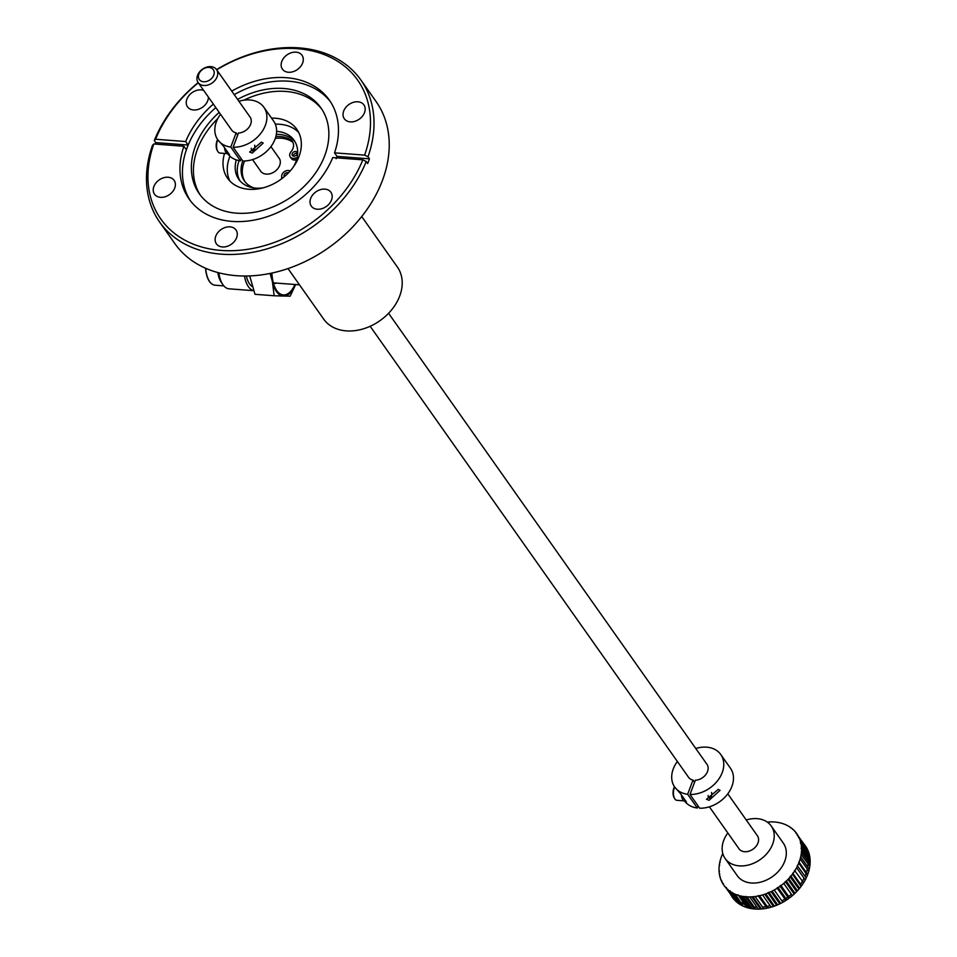 <?xml version="1.0" encoding="UTF-8"?>
<svg xmlns="http://www.w3.org/2000/svg" width="957" height="957" viewBox="0 0 957 957"><rect width="100%" height="100%" fill="white"/><g stroke="black" fill="none" stroke-linecap="round" stroke-linejoin="round"><path stroke-width="1.44" d="M239.896 180.717A33.842 25.301 144.8 0 1 239.106 160.597M276.346 134.303A33.842 25.301 144.8 0 1 279.217 134.387A33.842 25.301 144.8 0 1 295.043 141.792M263.342 187.787A33.842 25.301 144.8 0 1 255.734 188.122A33.842 25.301 144.8 0 1 238.795 179.294A33.842 25.301 144.8 0 1 236.295 159.879M276.621 131.42A33.842 25.301 144.8 0 1 277.147 131.444A33.842 25.301 144.8 0 1 294.074 140.272A33.842 25.301 144.8 0 1 293.859 166.243M288.009 268.582L323.681 319.112A45.111 33.722 -35.2 0 0 346.267 330.883A45.111 33.722 -35.2 0 0 391.939 309.458A45.111 33.722 -35.2 0 0 397.394 267.075L361.722 216.545M159.628 222.048A123.166 92.075 144.8 0 1 152.498 145.273L153.814 143.981L183.888 146.265A85.807 64.155 -35.2 0 0 189.115 199.032A85.807 64.155 -35.2 0 0 263.295 217.909A85.807 64.155 -35.2 0 0 332.749 157.558L362.835 159.843L366.22 161.494A123.166 92.075 144.8 0 1 266.68 248.976A123.166 92.075 144.8 0 1 159.628 222.048L174.832 243.592A123.166 92.075 -35.2 0 0 283.188 270.125A123.166 92.075 -35.2 0 0 382.345 180.682A123.166 92.075 -35.2 0 0 376.077 101.538L360.873 79.993A123.166 92.075 144.8 0 1 368.002 156.769L364.617 155.13A120.462 90.054 -35.2 0 0 335.273 59.872A120.462 90.054 -35.2 0 0 216.713 69.801M178.325 144.316A123.166 92.075 -35.2 0 0 177.464 145.775M155.154 144.088A123.166 92.075 144.8 0 1 155.728 142.605L154.28 140.547A123.166 92.075 144.8 0 1 198.171 82.613M216.581 69.61A123.166 92.075 144.8 0 1 360.873 79.993M366.22 161.494L367.667 163.551A123.166 92.075 144.8 0 0 368.589 161.195A123.166 92.075 144.8 0 0 369.45 158.826L368.002 156.769M219.189 112.376A74.443 55.65 -35.2 0 0 195.503 145.919A74.443 55.65 -35.2 0 0 199.295 193.757A74.443 55.65 -35.2 0 0 264.778 209.798A74.443 55.65 -35.2 0 0 324.71 155.728A74.443 55.65 -35.2 0 0 320.93 107.902A74.443 55.65 -35.2 0 0 237.587 99.384M369.45 158.826L337.02 156.362L336.122 158.706M330.524 101.861A85.807 64.155 -35.2 0 0 234.226 94.623M215.815 107.615A85.807 64.155 -35.2 0 0 188.158 145.057L185.67 141.54L155.596 139.255L154.28 140.547M190.395 200.767A85.807 64.155 -35.2 0 1 186.376 149.782L188.158 145.057L155.728 142.605M153.898 186.483A11.998 8.972 -35.2 0 0 154.508 194.199A11.998 8.972 -35.2 0 0 165.071 196.783A11.998 8.972 -35.2 0 0 174.724 188.062A11.998 8.972 -35.2 0 0 174.114 180.359A11.998 8.972 -35.2 0 0 163.563 177.775A11.998 8.972 -35.2 0 0 153.898 186.483M181.674 146.098A120.462 90.054 144.8 0 1 182.56 144.639M203.685 90.425A11.998 8.972 -35.2 0 0 186.902 99.133A11.998 8.972 -35.2 0 0 187.512 106.849A11.998 8.972 -35.2 0 0 198.075 109.433A11.998 8.972 -35.2 0 0 207.741 100.724A11.998 8.972 -35.2 0 0 208.411 97.112M343.695 111.036A11.998 8.972 -35.2 0 0 344.305 118.752A11.998 8.972 -35.2 0 0 354.868 121.336A11.998 8.972 -35.2 0 0 364.521 112.615A11.998 8.972 -35.2 0 0 363.911 104.911A11.998 8.972 -35.2 0 0 353.36 102.327A11.998 8.972 -35.2 0 0 343.695 111.036M281.801 61.415A11.998 8.972 -35.2 0 0 282.411 69.131A11.998 8.972 -35.2 0 0 292.974 71.715A11.998 8.972 -35.2 0 0 302.639 62.995A11.998 8.972 -35.2 0 0 302.017 55.279A11.998 8.972 -35.2 0 0 291.466 52.695A11.998 8.972 -35.2 0 0 281.801 61.415M310.69 198.386A11.998 8.972 -35.2 0 0 311.3 206.102A11.998 8.972 -35.2 0 0 321.863 208.686A11.998 8.972 -35.2 0 0 331.517 199.965A11.998 8.972 -35.2 0 0 330.907 192.261A11.998 8.972 -35.2 0 0 320.356 189.665A11.998 8.972 -35.2 0 0 310.69 198.386M215.792 236.104A11.998 8.972 -35.2 0 0 216.402 243.82A11.998 8.972 -35.2 0 0 226.965 246.404A11.998 8.972 -35.2 0 0 236.618 237.695A11.998 8.972 -35.2 0 0 236.008 229.979A11.998 8.972 -35.2 0 0 225.457 227.395A11.998 8.972 -35.2 0 0 215.792 236.104M217.813 118.548A74.443 55.65 -35.2 0 0 197.585 148.861A74.443 55.65 -35.2 0 0 200.36 195.204M229.919 156.242A42.407 31.701 -35.2 0 0 229.632 156.996A42.407 31.701 -35.2 0 0 229.895 181.064M224.536 153.431A42.407 31.701 -35.2 0 0 227.539 178.217A42.407 31.701 -35.2 0 0 264.85 187.357A42.407 31.701 -35.2 0 0 298.991 156.553A42.407 31.701 -35.2 0 0 296.826 129.303A42.407 31.701 -35.2 0 0 271.561 118.154M298.716 132.485A42.407 31.701 -35.2 0 0 275.329 124.195M321.935 109.385A74.443 55.65 -35.2 0 0 243.868 100.162M198.302 82.804A120.462 90.054 -35.2 0 0 155.596 139.255M364.617 155.13L334.531 152.845A85.807 64.155 -35.2 0 0 329.316 100.066A85.807 64.155 -35.2 0 0 231.738 91.094M337.02 156.362L334.531 152.845M213.339 104.098A85.807 64.155 -35.2 0 0 185.67 141.54M153.814 143.981A120.462 90.054 -35.2 0 0 221.091 250.423A120.462 90.054 -35.2 0 0 362.835 159.843M186.376 149.782L183.888 146.265M252.205 286.49A21.652 10.659 -85.7 0 1 246.368 276.011M244.49 276.023A25.085 12.357 94.3 0 0 253.581 290.605M218.842 272.817A25.085 12.357 94.3 0 0 222.383 283.894A25.085 12.357 94.3 0 0 229.01 288.811L253.605 290.677M222.383 283.894L221.187 281.932A22.824 11.245 -85.7 0 1 218.088 272.613M294.935 284.492A27.071 13.326 -85.7 0 1 290.521 291.478A27.071 13.326 -85.7 0 1 276.13 289.612A27.071 13.326 -85.7 0 1 271.92 273.056M273.415 283.093A16.245 8.003 94.3 0 0 274.707 283.416A16.245 8.003 94.3 0 0 276.609 283.105M295.605 284.54A28.196 13.888 -85.7 0 1 283.547 296.06L290.198 296.156L295.641 284.552M274.145 295.761L283.547 296.06A28.196 13.888 -85.7 0 1 272.41 281.693L274.145 295.761L254.981 294.301L249.705 275.927M270.113 273.439L272.41 281.693A28.196 13.888 94.3 0 1 271.357 273.176M209.009 67.433A8.553 6.4 -35.2 0 0 198.877 74.036A8.553 6.4 -35.2 0 0 203.59 81.764A8.553 6.4 -35.2 0 0 213.734 75.16A8.553 6.4 -35.2 0 0 209.009 67.433M203.781 85.496A11.269 8.422 144.8 0 1 198.135 82.565A11.269 8.422 144.8 0 1 199.499 71.978A11.269 8.422 144.8 0 1 210.911 66.631A11.269 8.422 144.8 0 1 216.545 69.574A11.269 8.422 144.8 0 1 215.181 80.149A11.269 8.422 144.8 0 1 203.781 85.496M278.559 157.427A11.328 8.469 144.8 0 1 279.683 165.382A11.328 8.469 144.8 0 1 270.03 173.755A11.328 8.469 144.8 0 1 260.16 170.43M677.377 761.485A28.196 21.078 -35.2 0 0 673.261 768.926A28.196 21.078 -35.2 0 0 674.697 787.037L680.523 793.64L686.444 802.014L684.793 800.913A8.254 4.067 -85.7 0 1 682.819 799.597A8.254 4.067 -85.7 0 1 681.372 794.836M674.697 787.037A28.196 21.078 -35.2 0 0 687.64 794.274L697.354 808.031A28.196 21.078 -35.2 0 1 684.47 800.889M706.697 763.949A11.281 8.434 -35.2 0 1 706.134 774.129A11.281 8.434 -35.2 0 1 695.356 780.242L689.985 794.454A28.196 21.078 -35.2 0 0 722.2 772.634A28.196 21.078 -35.2 0 0 720.765 754.523A28.196 21.078 -35.2 0 0 695.787 748.494M689.985 794.454L699.699 808.21A28.196 21.078 -35.2 0 0 731.914 786.391A28.196 21.078 -35.2 0 0 730.478 768.28L720.765 754.523M720.071 790.315L709.089 800.291L706.481 799.274L718.288 789.358L720.071 790.315M688.286 776.94A11.281 8.434 -35.2 0 0 693.012 780.075L687.64 794.274M698.132 805.985L697.354 808.031M694.579 782.3L693.012 780.075M674.362 798.102A7.261 3.577 -85.7 0 1 674.183 797.839A7.261 3.577 -85.7 0 1 674.494 786.75M685.595 800.818A8.254 4.067 -85.7 0 1 684.805 800.913L676.898 800.315A8.254 4.067 -85.7 0 1 674.912 798.999A8.254 4.067 -85.7 0 1 674.709 798.688A8.254 4.067 -85.7 0 1 674.625 786.953M711.529 792.456A3.708 1.83 -85.7 0 1 711.063 797.121A3.708 1.83 -85.7 0 1 708.73 797.648A3.708 1.83 -85.7 0 1 708.084 795.518M263.199 143.095L252.229 153.06L249.621 152.043L261.417 142.138L263.199 143.095M220.517 114.266A28.196 21.078 -35.2 0 0 216.39 121.695A28.196 21.078 -35.2 0 0 217.825 139.818L223.663 146.409L229.572 154.795L227.933 153.682A8.254 4.067 -85.7 0 1 225.948 152.366A8.254 4.067 -85.7 0 1 224.512 147.617M217.825 139.818A28.196 21.078 -35.2 0 0 230.781 147.055L240.482 160.812A28.196 21.078 -35.2 0 1 227.599 153.658M263.893 107.292L273.606 121.049A28.196 21.078 -35.2 0 1 275.042 139.172A28.196 21.078 -35.2 0 1 242.839 160.991L233.125 147.234A28.196 21.078 -35.2 0 0 265.328 125.415A28.196 21.078 -35.2 0 0 263.893 107.292A28.196 21.078 -35.2 0 0 238.927 101.275M233.125 147.234L238.496 133.023A11.281 8.434 -35.2 0 0 249.263 126.91A11.281 8.434 -35.2 0 0 249.825 116.718M231.415 129.709A11.281 8.434 -35.2 0 0 236.14 132.844L230.781 147.055M241.26 158.754L240.482 160.812M237.719 135.069L236.14 132.844M217.49 150.871A7.261 3.577 -85.7 0 1 217.323 150.608A7.261 3.577 -85.7 0 1 217.634 139.531M228.735 153.599A8.254 4.067 -85.7 0 1 227.933 153.682L220.026 153.084A8.254 4.067 -85.7 0 1 218.04 151.768A8.254 4.067 -85.7 0 1 217.849 151.469A8.254 4.067 -85.7 0 1 217.765 139.722M254.67 145.237A3.708 1.83 -85.7 0 1 254.191 149.902A3.708 1.83 -85.7 0 1 251.858 150.416A3.708 1.83 -85.7 0 1 251.213 148.299M292.95 142.437A10.742 8.027 -35.2 0 0 291.885 141.588A31.437 23.506 -35.2 0 0 281.262 138.227A31.437 23.506 -35.2 0 0 275.329 138.382M297.077 157.749L294.254 158.24A5.371 4.019 144.8 0 1 292.95 158.312A5.371 4.019 144.8 0 1 290.258 156.912A5.371 4.019 144.8 0 1 290.976 151.78A10.742 8.027 -35.2 0 0 292.423 141.528A10.742 8.027 -35.2 0 0 290.677 139.866A31.437 23.506 -35.2 0 0 280.054 136.516A31.437 23.506 -35.2 0 0 275.891 136.504M244.645 160.979A31.437 23.506 -35.2 0 0 245.052 181.806M242.779 160.908A31.437 23.506 -35.2 0 0 244.43 180.969A31.437 23.506 -35.2 0 0 254 187.943M296.55 159.771L295.462 159.963A5.371 4.019 144.8 0 1 294.158 160.022A5.371 4.019 144.8 0 1 291.466 158.623L290.258 156.912M293.273 156.075A2.799 2.093 144.8 0 1 296.742 153.192A2.799 2.093 144.8 0 1 297.232 153.276M295.534 151.481A2.799 2.093 144.8 0 1 296.933 152.199A2.799 2.093 144.8 0 1 296.598 154.831A2.799 2.093 144.8 0 1 293.763 156.158A2.799 2.093 144.8 0 1 292.363 155.429A2.799 2.093 144.8 0 1 292.698 152.809A2.799 2.093 144.8 0 1 295.534 151.481M284.385 176.638A2.799 2.093 144.8 0 1 284.361 176.602A2.799 2.093 144.8 0 1 284.696 173.971A2.799 2.093 144.8 0 1 287.531 172.643A2.799 2.093 144.8 0 1 288.392 172.894M281.37 179.019A10.742 8.027 -35.2 0 0 281.693 176.363A5.371 4.019 144.8 0 1 284.289 171.734A5.371 4.019 144.8 0 1 289.528 170.753L290.15 170.992M746.245 819.982A28.196 21.078 144.8 0 1 757.107 818.642A28.196 21.078 144.8 0 1 771.222 825.999A28.196 21.078 144.8 0 1 767.813 852.484A28.196 21.078 144.8 0 1 739.259 865.87A28.196 21.078 144.8 0 1 725.143 858.525A28.196 21.078 144.8 0 1 727.834 832.973M771.222 825.999L783.316 843.129A28.196 21.078 144.8 0 1 779.907 869.614A28.196 21.078 144.8 0 1 751.353 883.012A28.196 21.078 144.8 0 1 737.237 875.655L725.143 858.525M805.914 851.347A42.407 31.701 144.8 0 1 806.536 852.89M807.373 855.725A42.407 31.701 144.8 0 1 807.612 856.874M807.959 859.314A42.407 31.701 144.8 0 1 808.019 860.068M808.079 861.085A42.407 31.701 144.8 0 1 808.055 863.669M808.019 864.255A42.407 31.701 144.8 0 1 807.72 866.886M807.313 869.076A42.407 31.701 144.8 0 1 806.38 872.557M806.057 873.502A42.407 31.701 144.8 0 1 805.004 876.205M804.047 878.275A42.407 31.701 144.8 0 1 802.456 881.206M802.337 881.397A42.407 31.701 144.8 0 1 800.531 884.208M798.617 886.78A42.407 31.701 144.8 0 1 797.947 887.606M796.391 889.412A42.407 31.701 144.8 0 1 795.662 890.201M793.975 891.912A42.407 31.701 144.8 0 1 793.197 892.654M791.403 894.269A42.407 31.701 144.8 0 1 788.664 896.47M787.79 897.116A42.407 31.701 144.8 0 1 785.829 898.479M784.919 899.066A42.407 31.701 144.8 0 1 781.893 900.86M779.752 901.973A42.407 31.701 144.8 0 1 778.783 902.451M776.594 903.42A42.407 31.701 144.8 0 1 775.613 903.827M773.376 904.652A42.407 31.701 144.8 0 1 772.371 904.975M770.122 905.645A42.407 31.701 144.8 0 1 767.071 906.363M766.055 906.566A42.407 31.701 144.8 0 1 762.526 907.057M760.253 907.212A42.407 31.701 144.8 0 1 759.248 907.248M756.999 907.236A42.407 31.701 144.8 0 1 755.504 907.152A42.407 31.701 144.8 0 1 754.224 907.033M720.19 862.329L719.879 861.886A44.668 33.387 144.8 0 1 720.394 859.853L720.669 858.943A44.668 33.387 144.8 0 1 721.351 856.91L721.686 856.001A44.668 33.387 144.8 0 1 722.535 853.979L722.93 854.003M719.879 861.886L719.688 862.795A44.668 33.387 144.8 0 0 719.353 864.817L719.688 865.295M719.497 871.193L719.042 870.559A44.668 33.387 144.8 0 1 719.03 868.597L719.066 867.712A44.668 33.387 144.8 0 1 719.233 865.714L719.353 864.817M719.269 873.334L719.796 874.028L719.269 873.334A44.668 33.387 144.8 0 1 719.078 871.42L719.042 870.559M720.238 876.708L719.748 876.026A44.668 33.387 144.8 0 1 719.389 874.172L719.796 874.028M720.956 879.292L720.477 878.61A44.668 33.387 144.8 0 1 719.951 876.827L719.748 876.026M720.477 878.61L720.753 879.387A44.668 33.387 144.8 0 0 721.458 881.074L721.925 881.744M729.653 892.295A44.668 33.387 144.8 0 1 729.39 891.625L727.798 889.364M736.447 901.578L727.667 889.484A44.668 33.387 144.8 0 1 726.339 888.216L725.789 887.629A44.668 33.387 144.8 0 1 724.605 886.242L724.114 885.608A44.668 33.387 144.8 0 1 723.085 884.101L722.667 883.419A44.668 33.387 144.8 0 1 721.805 881.816L721.937 881.074M723.432 883.885L722.966 883.215M734.509 899.795L725.789 887.629M726.124 887.342L726.59 888.012M726.339 888.216L734.988 900.453A44.668 33.387 144.8 0 0 736.304 901.721M729.748 891.146A44.668 33.387 144.8 0 1 728.289 890.01L736.926 902.248A44.668 33.387 144.8 0 0 738.385 903.384L730.047 890.823L739.067 903.863A44.668 33.387 144.8 0 0 740.658 904.855L732.021 892.618A44.668 33.387 144.8 0 1 730.43 891.625M734.462 893.886A44.668 33.387 144.8 0 1 732.763 893.025L741.4 905.262A44.668 33.387 144.8 0 0 743.111 906.123L735.251 894.233A44.668 33.387 144.8 0 0 737.069 894.939L738.134 894.855L746.544 907.451L738.517 895.405M751.927 908.313L751.329 908.612L742.692 896.374A44.668 33.387 144.8 0 1 740.694 895.979L748.458 908.014L739.821 895.764A44.668 33.387 144.8 0 1 737.907 895.214M740.694 895.979L749.331 908.217A44.668 33.387 144.8 0 0 751.329 908.612M745.67 896.757A44.668 33.387 144.8 0 1 743.601 896.518L752.238 908.755A44.668 33.387 144.8 0 0 754.319 908.994L745.67 896.757L754.463 908.624L755.396 908.695L747.034 896.853M761.27 908.648L760.528 909.066L751.891 896.829A44.668 33.387 144.8 0 1 749.714 896.912L748.745 896.912A44.668 33.387 144.8 0 1 746.616 896.829L745.814 896.386M749.714 896.912L758.351 909.15A44.668 33.387 144.8 0 0 760.528 909.066M755.085 896.518A44.668 33.387 144.8 0 1 752.872 896.757L761.509 908.994A44.668 33.387 144.8 0 0 763.722 908.755L755.085 896.518L756.078 896.374A44.668 33.387 144.8 0 0 758.315 895.979L766.964 907.858L767.969 907.643L759.547 895.716M774.213 905.824L773.423 906.47L764.787 894.233A44.668 33.387 144.8 0 1 762.55 894.939L761.557 895.214A44.668 33.387 144.8 0 1 759.32 895.764L758.327 895.608M762.55 894.939L771.198 907.176A44.668 33.387 144.8 0 0 773.423 906.47M767.993 893.025A44.668 33.387 144.8 0 1 765.779 893.886L774.416 906.123A44.668 33.387 144.8 0 0 776.629 905.262L767.909 892.69L768.89 892.283L777.61 904.855A44.668 33.387 144.8 0 0 779.788 903.863L771.151 891.625A44.668 33.387 144.8 0 1 768.973 892.618M774.237 890.01A44.668 33.387 144.8 0 1 772.108 891.146L780.745 903.384A44.668 33.387 144.8 0 0 782.874 902.248L774.237 890.01L775.17 889.472A44.668 33.387 144.8 0 0 777.24 888.216L785.709 900.166L786.606 899.58L777.969 887.342L777.06 887.929M788.568 898.216L789.441 897.57L780.804 885.333L779.931 885.979L788.771 898.479A44.668 33.387 144.8 0 1 786.786 899.867L786.606 899.58M785.553 881.816A44.668 33.387 144.8 0 1 783.747 883.407L792.384 895.656A44.668 33.387 144.8 0 0 794.19 894.053L785.29 881.588L786.331 881.074L794.968 893.312A44.668 33.387 144.8 0 0 796.667 891.625L788.03 879.387A44.668 33.387 144.8 0 1 786.331 881.074M790.338 876.827A44.668 33.387 144.8 0 1 788.759 878.61L797.408 890.847A44.668 33.387 144.8 0 0 798.975 889.065L790.039 876.66L790.709 875.846L799.657 888.263A44.668 33.387 144.8 0 0 801.105 886.409L792.468 874.172A44.668 33.387 144.8 0 1 791.02 876.026M800.889 886.11L801.392 885.428L792.755 873.191L792.468 874.172M794.597 870.439L803.581 882.797L794.597 870.439L794.394 871.42A44.668 33.387 144.8 0 1 793.078 873.334L792.755 873.191M797.6 865.714A44.668 33.387 144.8 0 1 796.595 867.712L805.232 879.95A44.668 33.387 144.8 0 0 806.237 877.952L797.229 865.654L798.018 864.817A44.668 33.387 144.8 0 0 798.868 862.795L799.215 861.886A44.668 33.387 144.8 0 0 799.896 859.853L800.16 858.943L808.797 871.181A44.668 33.387 144.8 0 0 809.311 869.147L800.674 856.91A44.668 33.387 144.8 0 1 800.16 858.943M798.736 863.13L807.122 874.997L807.457 874.1L798.82 861.85M801.129 854.505L809.849 866.217L801.212 853.979A44.668 33.387 144.8 0 1 800.865 856.001L800.674 856.91M801.452 851.694L809.718 863.405L801.488 851.084A44.668 33.387 144.8 0 1 801.32 853.082L801.212 853.979M801.511 848.237A44.668 33.387 144.8 0 1 801.523 850.199L810.16 862.436A44.668 33.387 144.8 0 0 810.16 860.475L801.105 848.345L801.476 847.364L810.112 859.613A44.668 33.387 144.8 0 0 809.933 857.699L801.284 845.462A44.668 33.387 144.8 0 1 801.476 847.364M800.806 842.77A44.668 33.387 144.8 0 1 801.165 844.612L809.813 856.862A44.668 33.387 144.8 0 0 809.455 855.008L800.399 842.938L800.614 841.957L809.251 854.194A44.668 33.387 144.8 0 0 808.725 852.424L800.076 840.186A44.668 33.387 144.8 0 1 800.614 841.957M799.765 839.421L807.361 850.175L799.657 839.026M798.832 837.865L798.605 837.064M799.298 838.153L806.153 847.854L799.191 837.901M797.564 835.593L797.097 834.935L797.887 835.377A44.668 33.387 144.8 0 1 798.76 836.98L802.851 842.818A44.668 33.387 144.8 0 0 802.205 842.172M798.557 837.088L799.023 837.758M767.705 822.398L768.662 821.955A44.668 33.387 144.8 0 1 770.84 821.884L771.809 821.884A44.668 33.387 144.8 0 1 773.938 821.955L774.883 822.027A44.668 33.387 144.8 0 1 776.952 822.266L777.862 822.41A44.668 33.387 144.8 0 1 779.859 822.805L780.733 823.02A44.668 33.387 144.8 0 1 782.647 823.57L783.484 823.857A44.668 33.387 144.8 0 1 785.302 824.563L786.092 824.91A44.668 33.387 144.8 0 1 787.802 825.759L788.532 826.178A44.668 33.387 144.8 0 1 790.123 827.171L790.805 827.649A44.668 33.387 144.8 0 1 792.264 828.774L792.886 829.312A44.668 33.387 144.8 0 1 794.214 830.568L794.777 831.166A44.668 33.387 144.8 0 1 795.949 832.542L796.415 833.212M797.097 834.935L804.586 844.78A44.668 33.387 144.8 0 0 803.413 843.404L798.437 836.346M797.791 835.437L797.325 834.779M796.284 833.308L795.817 832.638M794.214 830.568L794.681 831.238M795.722 832.71L796.188 833.38M797.229 834.839L797.695 835.509M801.535 841.55L799.55 838.739M798.904 837.83L798.425 837.16M792.264 828.774L792.743 829.456M790.123 827.171L790.614 827.853M750.599 906.435A42.407 31.701 144.8 0 1 749.63 906.207M746.508 905.238A42.407 31.701 144.8 0 1 745.06 904.664M744.355 904.353A42.407 31.701 144.8 0 1 740.156 901.937M737.584 899.867A42.407 31.701 144.8 0 1 736.017 898.276M732.799 893.706A42.407 31.701 144.8 0 1 732.153 892.45M805.734 847.172L806.105 846.921A44.668 33.387 144.8 0 0 805.088 845.426L804.323 845.175M806.153 847.854L806.524 847.615A44.668 33.387 144.8 0 1 807.397 849.218L807.002 849.433M807.361 850.175L807.744 849.948A44.668 33.387 144.8 0 1 808.45 851.646L808.246 851.742M809.718 863.405L810.124 863.322A44.668 33.387 144.8 0 1 809.957 865.319L809.502 865.726M809.849 866.217A44.668 33.387 144.8 0 1 809.502 868.238L809.012 868.705M807.457 874.1L807.852 874.124A44.668 33.387 144.8 0 0 808.533 872.09L808.797 871.181M807.122 874.997L807.505 875.033A44.668 33.387 144.8 0 1 806.655 877.055L805.997 877.605M803.581 882.797A44.668 33.387 144.8 0 0 804.741 880.835L805.232 879.95M801.392 885.428L801.727 885.572A44.668 33.387 144.8 0 0 803.031 883.658L803.234 882.677M798.772 888.778L799.657 888.263M796.475 891.338L797.408 890.847M793.999 893.778L794.968 893.312M789.441 897.57L789.645 897.845A44.668 33.387 144.8 0 0 791.559 896.338L792.384 895.656M785.709 900.166L785.876 900.453A44.668 33.387 144.8 0 1 783.807 901.721L782.874 902.248M779.788 903.863L780.553 903.109M776.629 905.262L777.407 904.568M767.969 907.643L767.957 908.002A44.668 33.387 144.8 0 0 770.194 907.451L770.983 906.865M766.964 907.858L766.952 908.217A44.668 33.387 144.8 0 1 764.727 908.612L763.722 908.755M755.396 908.695L755.252 909.066A44.668 33.387 144.8 0 0 757.394 909.15L758.088 908.779M748.458 908.014A44.668 33.387 144.8 0 1 746.544 907.451M743.111 906.123L743.9 906.47A44.668 33.387 144.8 0 0 745.706 907.176L746.137 906.889M734.426 899.867A44.668 33.387 144.8 0 1 733.241 898.479L733.373 898.384M732.906 897.726L732.751 897.845A44.668 33.387 144.8 0 1 731.734 896.35L731.878 896.254M731.399 895.596L731.304 895.656A44.668 33.387 144.8 0 1 730.765 894.687M730.514 893.156L730.765 893.874M728.289 890.01L727.667 889.484M732.763 893.025L732.021 892.618M743.601 896.518L742.692 896.374M752.872 896.757L751.891 896.829M765.779 893.886L764.787 894.233M772.108 891.146L771.151 891.625M780.134 886.242A44.668 33.387 144.8 0 1 778.149 887.629M780.804 885.333L781.008 885.596A44.668 33.387 144.8 0 0 782.91 884.101L783.747 883.407M788.759 878.61L788.03 879.387M796.595 867.712L796.104 868.597A44.668 33.387 144.8 0 1 794.944 870.559M801.165 844.612L801.284 845.462M799.107 837.71A44.668 33.387 144.8 0 1 799.801 839.409L800.076 840.186M795.949 832.542L796.439 833.188A44.668 33.387 144.8 0 1 797.468 834.683M757.143 835.425A11.281 8.434 144.8 0 1 756.197 846.144A11.281 8.434 144.8 0 1 744.618 851.706A11.281 8.434 144.8 0 1 738.744 848.416M205.707 268.307A22.561 11.113 94.3 0 0 207.047 275.951A22.561 11.113 94.3 0 0 215.11 285.222C211.437 284.779 208.674 281.645 206.808 275.819L205.48 268.199M209.021 280.604A22.107 10.886 -85.7 0 1 206.856 275.664A22.107 10.886 -85.7 0 1 205.552 268.235M221.976 283.236A22.561 11.113 -85.7 0 1 218.794 276.848A22.561 11.113 -85.7 0 1 217.825 272.542M290.677 139.866L291.885 141.588M294.254 158.24L295.462 159.963M223.818 285.88L215.11 285.222M273.343 282.853L299.481 284.839M739.223 849.098L709.376 806.823M688.765 777.61L370.168 326.277M261.153 171.829L252.516 159.592M231.893 130.391L198.135 82.565M757.621 836.095L727.787 793.832M707.163 764.619L388.578 313.286M279.552 158.838L270.915 146.6M250.303 117.4L216.545 69.574M674.183 797.839L674.709 798.688M217.323 150.608L217.849 151.469"/></g></svg>
